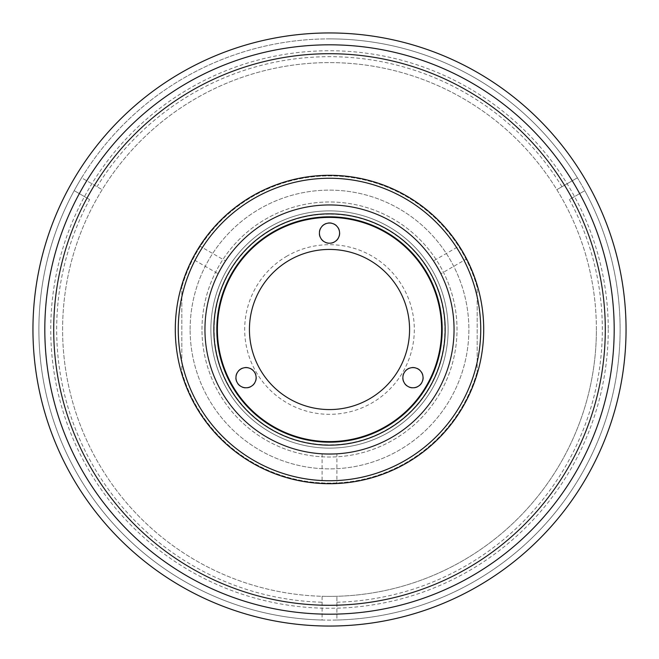 <?xml version="1.0" encoding="UTF-8"?>
<svg xmlns="http://www.w3.org/2000/svg" width="659" height="659" viewBox="0 0 659 659"><rect width="100%" height="100%" fill="white"/><g stroke="black" fill="none" stroke-linecap="round" stroke-linejoin="round"><path stroke-width="0.49" stroke-dasharray="3.29 2.47" d="M329.5 605.291A275.791 275.791 0 0 1 53.709 329.5A275.791 275.791 0 0 1 329.5 53.709A275.791 275.791 0 0 1 605.291 329.5A275.791 275.791 0 0 1 329.5 605.291A275.791 275.791 0 0 0 605.291 329.5A275.791 275.791 0 0 0 329.5 53.709A275.791 275.791 0 0 0 53.709 329.5A275.791 275.791 0 0 0 329.5 605.291M44.812 329.5A284.688 284.688 0 0 0 329.5 614.188A284.688 284.688 0 0 0 614.188 329.5A284.688 284.688 0 0 0 329.5 44.812A284.688 284.688 0 0 0 44.812 329.5A284.688 284.688 0 0 0 329.5 614.188A284.688 284.688 0 0 0 614.188 329.5A284.688 284.688 0 0 0 329.5 44.812A284.688 284.688 0 0 0 44.812 329.5A284.688 284.688 0 0 0 329.5 614.188A284.688 284.688 0 0 0 614.188 329.5A284.688 284.688 0 0 0 329.5 44.812M329.5 32.95A296.55 296.55 0 0 0 32.95 329.5A296.55 296.55 0 0 0 329.5 626.05A296.55 296.55 0 0 0 626.05 329.5A296.55 296.55 0 0 0 329.5 32.95A296.55 296.55 0 0 0 32.95 329.5A296.55 296.55 0 0 0 329.5 626.05A296.55 296.55 0 0 0 626.05 329.5A296.55 296.55 0 0 0 329.5 32.95A296.55 296.55 0 0 1 626.05 329.5A296.55 296.55 0 0 1 329.5 626.05M329.5 441.596A112.096 112.096 0 0 0 441.596 329.5A112.096 112.096 0 0 0 329.5 217.404A112.096 112.096 0 0 0 217.404 329.5A112.096 112.096 0 0 0 329.5 441.596A112.096 112.096 0 0 0 441.596 329.5A112.096 112.096 0 0 0 329.5 217.404A112.096 112.096 0 0 0 217.404 329.5A112.096 112.096 0 0 0 329.5 441.596A112.096 112.096 0 0 1 217.404 329.5A112.096 112.096 0 0 1 329.5 217.404M336.914 602.227A272.826 272.826 0 0 0 569.392 199.562L584.805 190.657A290.619 290.619 0 0 1 336.914 620.028L336.914 596.288A266.895 266.895 0 0 0 556.839 189.685A266.895 266.895 0 0 0 62.605 329.5A266.895 266.895 0 0 0 322.086 596.288L322.086 620.028A290.619 290.619 0 0 1 74.195 190.657L89.608 199.562A272.826 272.826 0 0 0 322.086 602.227M596.395 329.5A266.895 266.895 0 0 0 329.5 62.605A266.895 266.895 0 0 0 62.605 329.5A266.895 266.895 0 0 0 329.5 596.395A266.895 266.895 0 0 0 596.395 329.5M89.608 199.562L74.195 190.657A290.619 290.619 0 0 1 81.609 177.815L102.161 189.685L81.609 177.815A290.619 290.619 0 0 1 577.391 177.815L556.839 189.685L577.391 177.815A290.619 290.619 0 0 1 584.805 190.657L569.392 199.562M561.979 186.719A272.826 272.826 0 0 0 97.021 186.719M322.086 596.288L322.086 620.028A290.619 290.619 0 0 0 336.914 620.028L336.914 596.288A266.895 266.895 0 0 1 322.086 596.288M442.189 329.5A112.689 112.689 0 0 1 329.5 442.189A112.689 112.689 0 0 1 216.811 329.5A112.689 112.689 0 0 1 329.5 216.811A112.689 112.689 0 0 1 442.189 329.5A112.689 112.689 0 0 1 329.5 442.189A112.689 112.689 0 0 1 216.811 329.5A112.689 112.689 0 0 1 329.5 216.811A112.689 112.689 0 0 1 442.189 329.5M210.88 329.5A118.62 118.62 0 0 0 329.5 448.12A118.62 118.62 0 0 0 448.12 329.5A118.62 118.62 0 0 0 329.5 210.88A118.62 118.62 0 0 0 210.88 329.5A118.62 118.62 0 0 0 329.5 448.12A118.62 118.62 0 0 0 448.12 329.5A118.62 118.62 0 0 0 329.5 210.88A118.62 118.62 0 0 0 210.88 329.5A118.62 118.62 0 0 1 329.5 210.88A118.62 118.62 0 0 1 448.12 329.5A118.62 118.62 0 0 1 329.5 448.12A118.62 118.62 0 0 1 210.88 329.5A118.62 118.62 0 0 1 329.5 210.88A118.62 118.62 0 0 1 448.12 329.5A118.62 118.62 0 0 1 329.5 448.12A118.62 118.62 0 0 1 210.88 329.5A118.62 118.62 0 0 1 329.5 210.88A118.62 118.62 0 0 1 448.12 329.5A118.62 118.62 0 0 1 329.5 448.12A118.62 118.62 0 0 1 210.88 329.5M626.05 329.5A296.55 296.55 0 0 1 329.5 626.05A296.55 296.55 0 0 1 32.95 329.5A296.55 296.55 0 0 1 329.5 32.95A296.55 296.55 0 0 1 626.05 329.5M53.709 329.5A275.791 275.791 0 0 1 329.5 53.709A275.791 275.791 0 0 1 605.291 329.5A275.791 275.791 0 0 1 329.5 605.291A275.791 275.791 0 0 1 53.709 329.5A275.791 275.791 0 0 1 329.5 53.709A275.791 275.791 0 0 1 605.291 329.5A275.791 275.791 0 0 1 329.5 605.291A275.791 275.791 0 0 1 53.709 329.5M608.257 329.5A278.757 278.757 0 0 1 329.5 608.257A278.757 278.757 0 0 1 50.743 329.5A278.757 278.757 0 0 1 329.5 50.743A278.757 278.757 0 0 1 608.257 329.5M483.706 329.5A154.206 154.206 0 0 1 329.5 483.706A154.206 154.206 0 0 1 175.294 329.5A154.206 154.206 0 0 1 329.5 175.294A154.206 154.206 0 0 1 483.706 329.5A154.206 154.206 0 0 1 329.5 483.706A154.206 154.206 0 0 1 175.294 329.5A154.206 154.206 0 0 1 329.5 175.294A154.206 154.206 0 0 1 483.706 329.5A154.206 154.206 0 0 1 329.5 483.706A154.206 154.206 0 0 1 175.294 329.5A154.206 154.206 0 0 1 329.5 175.294A154.206 154.206 0 0 1 483.706 329.5A154.206 154.206 0 0 1 329.5 483.706A154.206 154.206 0 0 1 175.294 329.5A154.206 154.206 0 0 1 329.5 175.294A154.206 154.206 0 0 1 483.706 329.5A154.206 154.206 0 0 1 329.5 483.706A154.206 154.206 0 0 1 175.294 329.5A154.206 154.206 0 0 1 329.5 175.294A154.206 154.206 0 0 1 483.706 329.5M454.051 329.5A124.551 124.551 0 0 1 329.5 454.051A124.551 124.551 0 0 1 204.949 329.5A124.551 124.551 0 0 1 329.5 204.949A124.551 124.551 0 0 1 454.051 329.5M181.818 371.775A153.613 153.613 0 0 0 477.182 371.775A153.613 153.613 0 0 1 181.818 371.775L181.818 287.225L181.818 371.775M477.182 287.225A153.613 153.613 0 0 0 181.818 287.225A153.613 153.613 0 0 1 477.182 287.225L477.182 371.775L477.182 287.225M193.252 257.282L197.379 249.983M199.817 246.062L192.403 258.905L218.121 273.757L225.535 260.915L199.817 246.062M460.171 247.611L464.422 254.835M466.597 258.905L459.183 246.062L433.465 260.915L440.879 273.757L466.597 258.905M440.879 273.757L433.465 260.915M225.535 260.915L218.121 273.757M336.914 453.829L322.086 453.829L336.914 453.829L336.914 483.525M335.085 483.607L326.699 483.681M322.086 453.829L322.086 483.525M190.121 329.5A139.378 139.378 0 0 1 329.5 190.121A139.378 139.378 0 0 1 468.879 329.5A139.378 139.378 0 0 1 329.5 468.879A139.378 139.378 0 0 1 190.121 329.5A139.378 139.378 0 0 1 329.5 190.121A139.378 139.378 0 0 1 468.879 329.5A139.378 139.378 0 0 1 329.5 468.879A139.378 139.378 0 0 1 190.121 329.5M201.983 329.5A127.517 127.517 0 0 1 329.5 201.983A127.517 127.517 0 0 1 457.016 329.5A127.517 127.517 0 0 1 329.5 457.016A127.517 127.517 0 0 1 201.983 329.5A127.517 127.517 0 0 1 329.5 201.983A127.517 127.517 0 0 1 457.016 329.5A127.517 127.517 0 0 1 329.5 457.016A127.517 127.517 0 0 1 201.983 329.5M273.452 232.421A112.096 112.096 0 0 0 232.421 385.548A112.096 112.096 0 0 0 385.548 426.579A112.096 112.096 0 0 0 426.579 273.452A112.096 112.096 0 0 0 273.452 232.421M287.093 256.046A84.813 84.813 0 0 0 256.046 371.907A84.813 84.813 0 0 0 371.907 402.954A84.813 84.813 0 0 0 402.954 287.093A84.813 84.813 0 0 0 287.093 256.046M407.773 368.702A10.379 10.379 0 0 0 403.975 382.879A10.379 10.379 0 0 0 418.152 386.676A10.379 10.379 0 0 0 421.958 372.5A10.379 10.379 0 0 0 407.773 368.702M324.31 224.134A10.379 10.379 0 0 0 320.513 238.311A10.379 10.379 0 0 0 334.69 242.108A10.379 10.379 0 0 0 338.487 227.932A10.379 10.379 0 0 0 324.31 224.134M240.848 368.702A10.379 10.379 0 0 0 237.042 382.879A10.379 10.379 0 0 0 251.227 386.676A10.379 10.379 0 0 0 255.025 372.5A10.379 10.379 0 0 0 240.848 368.702M329.5 38.881A290.619 290.619 0 0 0 38.881 329.5A290.619 290.619 0 0 0 329.5 620.119A290.619 290.619 0 0 0 620.119 329.5A290.619 290.619 0 0 0 329.5 38.881M329.5 214.142A115.358 115.358 0 0 0 214.142 329.5A115.358 115.358 0 0 0 329.5 444.858A115.358 115.358 0 0 0 444.858 329.5A115.358 115.358 0 0 0 329.5 214.142"/><path stroke-width="0.99" d="M329.5 44.812A284.688 284.688 0 0 0 44.812 329.5A284.688 284.688 0 0 1 329.5 44.812A284.688 284.688 0 0 1 614.188 329.5A284.688 284.688 0 0 1 329.5 614.188A284.688 284.688 0 0 1 44.812 329.5M329.5 53.709A275.791 275.791 0 0 0 53.709 329.5A275.791 275.791 0 0 0 329.5 605.291A275.791 275.791 0 0 0 605.291 329.5A275.791 275.791 0 0 0 329.5 53.709M423.045 377.689A10.083 10.083 0 0 0 412.962 367.607A10.083 10.083 0 0 0 402.88 377.689A10.083 10.083 0 0 0 412.962 387.772A10.083 10.083 0 0 0 423.045 377.689M339.583 233.121A10.083 10.083 0 0 0 329.5 223.039A10.083 10.083 0 0 0 319.417 233.121A10.083 10.083 0 0 0 329.5 243.204A10.083 10.083 0 0 0 339.583 233.121M409.568 329.5A80.069 80.069 0 0 1 329.5 409.568A80.069 80.069 0 0 1 249.431 329.5A80.069 80.069 0 0 1 329.5 249.431A80.069 80.069 0 0 1 409.568 329.5M256.12 377.689A10.083 10.083 0 0 0 246.038 367.607A10.083 10.083 0 0 0 235.955 377.689A10.083 10.083 0 0 0 246.038 387.772A10.083 10.083 0 0 0 256.12 377.689M626.05 329.5A296.55 296.55 0 0 1 329.5 626.05A296.55 296.55 0 0 1 32.95 329.5A296.55 296.55 0 0 1 329.5 32.95A296.55 296.55 0 0 1 626.05 329.5A296.55 296.55 0 0 0 329.5 32.95A296.55 296.55 0 0 0 32.95 329.5M454.051 329.5A124.551 124.551 0 0 1 329.5 454.051A124.551 124.551 0 0 1 204.949 329.5A124.551 124.551 0 0 1 329.5 204.949A124.551 124.551 0 0 1 454.051 329.5M213.846 329.5A115.654 115.654 0 0 1 329.5 213.846A115.654 115.654 0 0 1 445.154 329.5A115.654 115.654 0 0 1 329.5 445.154A115.654 115.654 0 0 1 213.846 329.5M216.811 329.5A112.689 112.689 0 0 1 329.5 216.811A112.689 112.689 0 0 1 442.189 329.5A112.689 112.689 0 0 1 329.5 442.189A112.689 112.689 0 0 1 216.811 329.5M483.706 329.5A154.206 154.206 0 0 1 329.5 483.706A154.206 154.206 0 0 1 175.294 329.5A154.206 154.206 0 0 1 329.5 175.294A154.206 154.206 0 0 1 483.706 329.5M480.74 329.5A151.24 151.24 0 0 1 329.5 480.74A151.24 151.24 0 0 1 178.26 329.5A151.24 151.24 0 0 1 329.5 178.26A151.24 151.24 0 0 1 480.74 329.5M192.659 258.402L193.252 257.282M197.379 249.983L198.656 247.899M198.697 247.833L199.512 246.54M459.488 246.54L460.171 247.611M464.422 254.835L465.592 256.985M465.633 257.059L466.341 258.402M324.17 483.615L335.085 483.607M326.699 483.681L324.253 483.615M273.452 232.421A112.096 112.096 0 0 0 232.421 385.548A112.096 112.096 0 0 0 385.548 426.579A112.096 112.096 0 0 0 426.579 273.452A112.096 112.096 0 0 0 273.452 232.421"/></g></svg>
